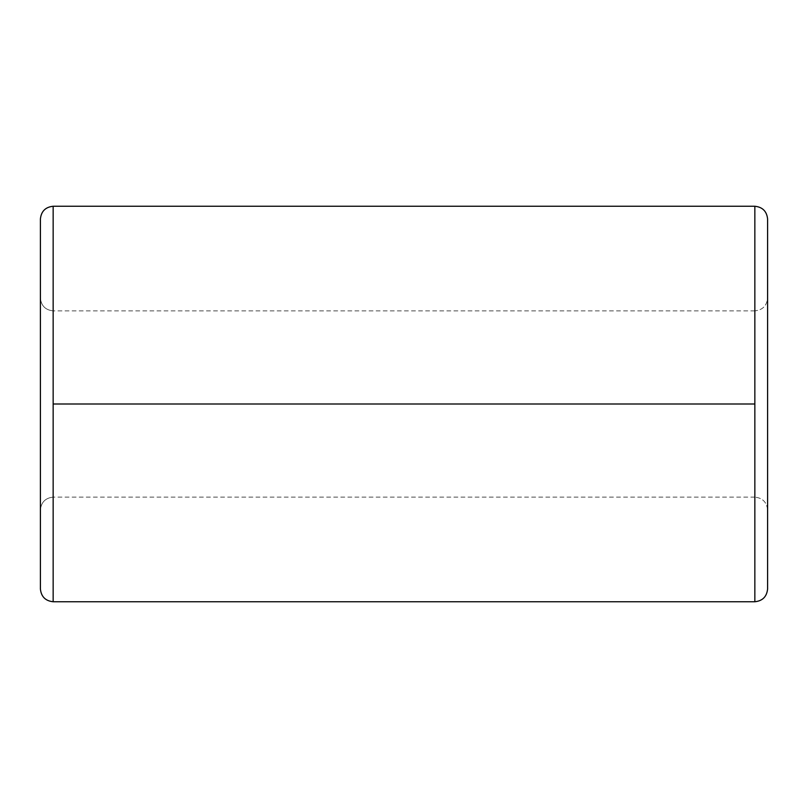 <?xml version="1.0" encoding="UTF-8"?>
<svg xmlns="http://www.w3.org/2000/svg" width="808" height="808" viewBox="0 0 808 808"><rect width="100%" height="100%" fill="white"/><g stroke="black" fill="none" stroke-linecap="round" stroke-linejoin="round"><path stroke-width="0.61" stroke-dasharray="4.04 3.03" d="M754.844 404L754.844 310.868C762.54 310.06 766.792 305.808 767.6 298.112L767.6 509.888C766.792 502.192 762.54 497.94 754.844 497.132L754.844 404L53.156 404L53.156 497.132C45.46 497.94 41.208 502.192 40.4 509.888L40.4 298.112C41.208 305.808 45.46 310.06 53.156 310.868L53.156 497.132L53.156 404L754.844 404L754.844 497.132L754.844 404L53.156 404L754.844 404L754.844 310.868L754.844 404L53.156 404L53.156 310.868L53.156 404L754.844 404L754.844 601.748L754.844 206.252L754.844 497.132C762.54 497.94 766.792 502.192 767.6 509.888L767.6 298.112C766.792 305.808 762.54 310.06 754.844 310.868L754.844 404M53.156 601.748L53.156 310.868C45.46 310.06 41.208 305.808 40.4 298.112L40.4 509.888C41.208 502.192 45.46 497.94 53.156 497.132L53.156 601.748M767.6 588.992L767.6 219.008L767.6 588.992M40.4 219.008L40.4 588.992L40.4 219.008M754.844 497.132L53.156 497.132M754.844 310.868L53.156 310.868"/><path stroke-width="1.21" d="M53.156 404L53.156 206.252C45.46 207.06 41.208 211.312 40.4 219.008L40.4 588.992C41.208 596.688 45.46 600.94 53.156 601.748L53.156 404L754.844 404L754.844 601.748C762.54 600.94 766.792 596.688 767.6 588.992L767.6 219.008C766.792 211.312 762.54 207.06 754.844 206.252L754.844 404L754.844 206.252C762.54 207.06 766.792 211.312 767.6 219.008L767.6 588.992C766.792 596.688 762.54 600.94 754.844 601.748L754.844 404L53.156 404L53.156 601.748C45.46 600.94 41.208 596.688 40.4 588.992L40.4 219.008C41.208 211.312 45.46 207.06 53.156 206.252L53.156 404M754.844 206.252L53.156 206.252M754.844 601.748L53.156 601.748"/></g></svg>
